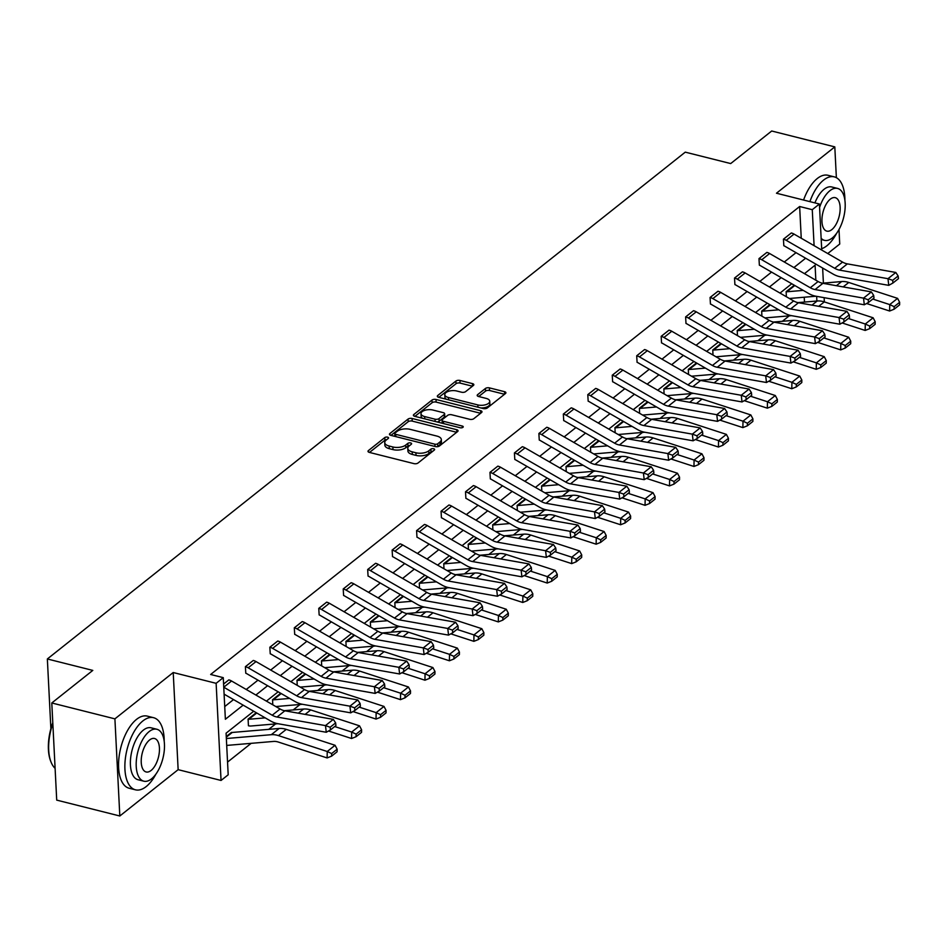 <?xml version="1.0" encoding="UTF-8"?>
<svg xmlns="http://www.w3.org/2000/svg" width="947" height="947" viewBox="0 0 947 947"><rect width="100%" height="100%" fill="white"/><g stroke="black" fill="none" stroke-linecap="round" stroke-linejoin="round"><path stroke-width="1.42" d="M387.595 437.159A2.048 0.959 -2.9 0 0 384.79 437.573L368.442 450.559A2.924 1.361 -2.9 0 0 367.992 451.34A2.924 1.361 -2.9 0 0 369.377 452.406L413.981 463.628A2.924 1.361 -2.9 0 0 417.994 463.036L434.342 450.038A2.048 0.959 -2.9 0 0 434.649 449.505A2.048 0.959 -2.9 0 0 433.69 448.748A2.048 0.959 -2.9 0 0 430.873 449.174L428.754 450.855A9.34 4.368 -2.9 0 1 415.911 452.773L412.194 451.837A9.34 4.368 -2.9 0 1 407.778 448.393A9.34 4.368 -2.9 0 1 409.187 445.93L411.294 444.25A2.048 0.959 -2.9 0 0 411.602 443.705A2.048 0.959 -2.9 0 0 410.643 442.947A2.048 0.959 -2.9 0 0 407.826 443.374L405.718 445.054A9.34 4.368 -2.9 0 1 392.863 446.972L389.146 446.037A9.34 4.368 -2.9 0 1 384.742 442.592A9.34 4.368 -2.9 0 1 386.139 440.13L388.258 438.449A2.048 0.959 -2.9 0 0 388.566 437.905A2.048 0.959 -2.9 0 0 387.595 437.159M386.707 439.68A2.048 0.959 -2.9 0 0 384.92 440.201L369.508 452.441M432.791 451.269A2.048 0.959 -2.9 0 0 431.003 451.802L428.896 453.483L428.754 450.855M409.755 445.481A2.048 0.959 -2.9 0 0 407.968 446.001L405.849 447.682L405.718 445.054M119.819 815.994L56.713 800.12L51.789 702.97L114.907 718.856L119.819 815.994L178.143 769.662L221.053 780.458L216.129 683.32L223.267 677.65L225.374 719.258L243.154 705.148M827.749 253.536L839.729 244.03L838.995 229.517M836.367 177.669L834.804 146.88L776.481 193.224L819.404 204.019L821.736 250.067M51.789 702.97L92.794 670.405L47.35 658.97L685.261 152.147L730.693 163.571L771.698 131.006L834.804 146.88M473.393 385.453A2.924 1.361 -2.9 0 0 473.831 384.683A2.924 1.361 -2.9 0 0 472.446 383.606L459.934 380.457A2.924 1.361 -2.9 0 0 455.921 381.061L437.763 395.479A2.924 1.361 -2.9 0 0 437.325 396.26A2.924 1.361 -2.9 0 0 438.698 397.326L483.301 408.559A2.924 1.361 -2.9 0 0 487.314 407.956L505.473 393.526A2.924 1.361 -2.9 0 0 505.911 392.756A2.924 1.361 -2.9 0 0 504.538 391.679L489.421 387.879A2.924 1.361 -2.9 0 0 485.409 388.483L477.631 394.65A2.924 1.361 -2.9 0 0 477.193 395.42A2.924 1.361 -2.9 0 0 478.578 396.497L486.071 398.379A7.813 3.658 -2.9 0 1 489.753 401.256A7.813 3.658 -2.9 0 1 485.823 404.677A7.813 3.658 -2.9 0 1 477.833 404.925L448.476 397.539A7.813 3.658 -2.9 0 1 444.794 394.662A7.813 3.658 -2.9 0 1 448.712 391.241A7.813 3.658 -2.9 0 1 456.703 390.993L461.603 392.224A2.924 1.361 -2.9 0 0 465.616 391.632L473.393 385.453M178.143 769.662L173.218 672.524L114.907 718.856M173.218 672.524L216.129 683.32M801.245 238.242L799.647 206.505L210.648 674.477L223.267 677.65M799.647 206.505L812.266 209.689L819.404 204.019M412.075 418.479A2.924 1.361 -2.9 0 0 408.062 419.083L389.904 433.513A2.924 1.361 -2.9 0 0 389.466 434.282A2.924 1.361 -2.9 0 0 390.839 435.36L435.442 446.582A2.924 1.361 -2.9 0 0 439.455 445.978L457.614 431.548A2.924 1.361 -2.9 0 0 458.052 430.778A2.924 1.361 -2.9 0 0 456.679 429.701L412.075 418.479L412.205 421.107A2.924 1.361 -2.9 0 0 408.193 421.711L390.969 435.383M413.827 414.502L431.986 400.072A2.924 1.361 -2.9 0 1 436.011 399.468L480.603 410.69A2.924 1.361 -2.9 0 1 481.987 411.767A2.924 1.361 -2.9 0 1 481.55 412.537L473.772 418.716A2.924 1.361 -2.9 0 1 469.759 419.308L451.672 414.762A2.924 1.361 -2.9 0 0 447.659 415.366L442.498 419.462A2.924 1.361 -2.9 0 0 442.06 420.231A2.924 1.361 -2.9 0 0 443.433 421.308L462.266 426.043A2.048 0.959 -2.9 0 1 463.237 426.789A2.048 0.959 -2.9 0 1 462.207 427.689A2.048 0.959 -2.9 0 1 460.112 427.748L414.774 416.337A2.924 1.361 -2.9 0 1 413.389 415.271A2.924 1.361 -2.9 0 1 413.827 414.502L413.91 415.993M47.35 658.97L50.878 728.681M778.789 309.811L762.465 311.208A2.971 2.202 51.5 0 1 761.696 311.137L761.897 316.168M761.648 311.125L769.532 304.91A2.971 2.202 51.5 0 0 770.302 304.981L770.385 304.97M729.877 348.674L713.553 350.07A2.971 2.202 51.5 0 1 712.783 349.999L712.984 355.03M712.736 349.988L720.62 343.773A2.971 2.202 51.5 0 0 721.389 343.844L721.472 343.832M680.964 387.536L664.64 388.933A2.971 2.202 51.5 0 1 663.871 388.862L664.072 393.893M663.811 388.85L671.707 382.635A2.971 2.202 51.5 0 0 672.477 382.706L672.559 382.695M632.051 426.399L615.728 427.795A2.971 2.202 51.5 0 1 614.958 427.724L615.159 432.755M614.899 427.713L622.795 421.498A2.971 2.202 51.5 0 0 623.564 421.569L623.647 421.557M583.139 465.261L566.815 466.658A2.971 2.202 51.5 0 1 566.046 466.587L566.247 471.618M565.986 466.575L573.882 460.36A2.971 2.202 51.5 0 0 574.651 460.42L574.734 460.42M534.226 504.124L517.891 505.52A2.971 2.202 51.5 0 1 517.133 505.449L517.334 510.48M517.074 505.438L524.969 499.223A2.971 2.202 51.5 0 0 525.739 499.282L525.822 499.282M485.314 542.986L468.978 544.383A2.971 2.202 51.5 0 1 468.22 544.312L468.422 549.343M468.161 544.3L476.057 538.085A2.971 2.202 51.5 0 0 476.826 538.145L476.909 538.145M436.401 581.849L420.066 583.234A2.971 2.202 51.5 0 1 419.296 583.174L419.509 588.205M419.249 583.163L427.144 576.948A2.971 2.202 51.5 0 0 427.914 577.007L427.997 577.007M387.477 620.711L371.153 622.096A2.971 2.202 51.5 0 1 370.384 622.037L370.597 627.068M370.336 622.025L378.232 615.81A2.971 2.202 51.5 0 0 378.989 615.87L379.084 615.87M338.564 659.574L322.24 660.959A2.971 2.202 51.5 0 1 321.471 660.899L321.684 665.93M329.319 654.673L321.424 660.888L329.319 654.673A2.971 2.202 51.5 0 0 330.077 654.732L330.172 654.732M289.652 698.436L273.328 699.821A2.971 2.202 51.5 0 1 272.558 699.762L272.772 704.793M272.511 699.75L280.395 693.524A2.971 2.202 51.5 0 0 281.164 693.595L281.259 693.595M231.482 732.386L226.25 736.553L231.482 732.386A2.971 2.202 51.5 0 0 232.252 732.457L279.14 728.468A22.314 16.501 -128.5 0 1 286.266 729.379L335.072 745.277L337.144 749.207L331.663 753.563L331.616 756.144L337.096 751.776L337.144 749.207M227.54 762.098L251.156 743.336M268.759 729.356L275.613 723.91M293.215 709.919L300.069 704.473M317.671 690.493L324.525 685.048M342.127 671.056L348.981 665.611M366.584 651.631L373.438 646.185M391.04 632.194L397.894 626.748M415.496 612.768L422.35 607.323M439.953 593.343L446.806 587.886M464.409 573.906L471.263 568.46M488.865 554.48L495.719 549.023M513.321 535.043L520.175 529.598M537.778 515.618L544.632 510.161M562.234 496.181L569.088 490.735M586.69 476.755L593.556 471.31M611.146 457.318L618.012 451.873M635.603 437.893L642.468 432.448M660.059 418.456L666.925 413.01M684.515 399.03L691.381 393.585M708.983 379.593L715.837 374.148M733.44 360.168L740.294 354.723M757.896 340.731L764.75 335.285M782.352 321.305L789.206 315.86M804.488 302.069L804.24 297.228M265.196 717.873L248.872 719.258A2.971 2.202 51.5 0 1 248.102 719.187L248.434 725.757A10.405 7.694 -128.5 0 0 251.121 725.994L277.933 723.709M248.055 719.175L255.939 712.961A2.971 2.202 51.5 0 0 256.708 713.032L256.803 713.02M314.108 679.011L297.784 680.396A2.971 2.202 51.5 0 1 297.015 680.325L297.228 685.356M296.967 680.313L304.863 674.098A2.971 2.202 51.5 0 0 305.621 674.169L305.715 674.157M363.021 640.148L346.697 641.533A2.971 2.202 51.5 0 1 345.927 641.462L346.14 646.493M345.88 641.45L353.776 635.236A2.971 2.202 51.5 0 0 354.533 635.307L354.628 635.295M411.933 601.286L395.609 602.671A2.971 2.202 51.5 0 1 394.84 602.6L395.053 607.631M394.792 602.588L402.688 596.373A2.971 2.202 51.5 0 0 403.458 596.444L403.54 596.432M460.858 562.423L444.522 563.808A2.971 2.202 51.5 0 1 443.752 563.737L443.965 568.768M443.705 563.725L451.601 557.511A2.971 2.202 51.5 0 0 452.37 557.582L452.453 557.57M509.77 523.561L493.434 524.946A2.971 2.202 51.5 0 1 492.677 524.875L492.878 529.906M492.618 524.863L500.513 518.648A2.971 2.202 51.5 0 0 501.283 518.719L501.365 518.707M558.683 484.698L542.359 486.083A2.971 2.202 51.5 0 1 541.589 486.012L541.791 491.043M541.53 486L549.426 479.786A2.971 2.202 51.5 0 0 550.195 479.857L550.278 479.845M607.595 445.836L591.271 447.221A2.971 2.202 51.5 0 1 590.502 447.15L590.703 452.181M590.443 447.138L598.338 440.923A2.971 2.202 51.5 0 0 599.108 440.994L599.191 440.982M656.508 406.973L640.184 408.358A2.971 2.202 51.5 0 1 639.414 408.287L639.616 413.318M639.355 408.275L647.251 402.061A2.971 2.202 51.5 0 0 648.02 402.132L648.103 402.12M705.42 368.111L689.096 369.496A2.971 2.202 51.5 0 1 688.327 369.425L688.528 374.456M688.28 369.413L696.163 363.198A2.971 2.202 51.5 0 0 696.933 363.269L697.016 363.257M754.333 329.248L738.009 330.633A2.971 2.202 51.5 0 1 737.24 330.562L737.441 335.605M737.192 330.55L745.076 324.336A2.971 2.202 51.5 0 0 745.845 324.407L745.928 324.395M803.245 290.386L786.921 291.771A2.971 2.202 51.5 0 1 786.152 291.7L786.353 296.742M793.988 285.473L786.105 291.688L793.988 285.473A2.971 2.202 51.5 0 0 794.758 285.544L794.853 285.544M253.701 711.233L226.084 733.179L228.191 774.788L221.053 780.458M824.139 297.678L824.316 301.158L823.653 301.691M815.841 280.205L815.083 265.219L804.465 273.647M791.751 283.745L780.008 293.073M767.295 303.182L755.552 312.51M742.839 322.607L731.096 331.935M718.382 342.045L706.64 351.373M693.926 361.47L682.183 370.798M669.47 380.907L657.727 390.235M645.014 400.332L633.271 409.66M620.557 419.77L608.814 429.098M596.101 439.195L584.358 448.523M571.633 458.632L559.902 467.96M547.177 478.057L535.446 487.385M522.72 497.495L510.989 506.823M498.264 516.92L486.533 526.248M473.808 536.357L462.077 545.673M449.352 555.782L437.621 565.11M424.895 575.22L413.164 584.536M400.439 594.645L388.708 603.973M375.983 614.082L364.252 623.398M351.526 633.507L339.795 642.835M327.07 652.945L315.339 662.261M302.614 672.37L290.883 681.698M278.158 691.807L266.427 701.123M816.894 301.016L816.657 296.352M822.635 268.037L823.405 283.106M814.089 245.652L812.266 209.689M255.868 695.039L267.61 685.711M280.324 675.602L292.067 666.286M304.78 656.176L316.523 646.848M329.236 636.739L340.979 627.423M353.693 617.314L365.435 607.986M378.149 597.877L389.892 588.561M402.605 578.451L414.348 569.123M427.061 559.014L438.804 549.698M451.518 539.589L463.261 530.261M475.974 520.163L487.717 510.835M500.43 500.726L512.173 491.398M524.887 481.301L536.629 471.973M549.343 461.864L561.086 452.536M573.811 442.438L585.542 433.11M598.267 423.001L609.998 413.673M622.724 403.576L634.454 394.248M647.18 384.139L658.911 374.811M671.636 364.713L683.367 355.385M696.092 345.276L707.823 335.948M720.549 325.851L732.28 316.523M745.005 306.414L756.736 297.086M769.461 286.988L781.192 277.66M793.917 267.551L805.648 258.223M224.735 706.569L233.518 699.584M246.244 689.487L257.975 680.159M270.7 670.05L282.431 660.722M295.156 650.625L306.887 641.297M319.613 631.187L331.343 621.859M344.069 611.762L355.812 602.434M368.525 592.325L380.268 582.997M392.981 572.899L404.724 563.572M417.438 553.462L429.18 544.134M441.894 534.037L453.637 524.709M466.35 514.6L478.093 505.272M490.806 495.174L502.549 485.847M515.263 475.737L527.005 466.409M539.719 456.312L551.462 446.984M564.175 436.875L575.918 427.547M588.632 417.449L600.374 408.121M613.088 398.012L624.831 388.696M637.544 378.587L649.287 369.259M662 359.15L673.743 349.834M686.457 339.724L698.199 330.396M710.913 320.287L722.656 310.971M735.369 300.862L747.112 291.534M759.825 281.425L771.568 272.109M784.294 261.999L796.025 252.671M791.325 232.974L783.489 239.2A10.405 7.694 51.5 0 1 786.223 240.325L834.721 268.309A14.868 10.997 -128.5 0 0 839.539 270.12L887.978 278.69L888.76 285.355L840.32 276.773A22.314 16.501 51.5 0 1 833.1 274.074L784.601 246.078A2.971 2.202 -128.5 0 0 783.82 245.758L783.441 239.189L791.325 232.974A10.405 7.694 51.5 0 1 794.059 234.098L842.558 262.082A14.868 10.997 -128.5 0 0 847.376 263.882L895.815 272.464L887.978 278.69L892.654 280.336L892.962 282.999L898.454 278.643L898.135 275.979L892.654 280.336M758.985 258.614L759.032 258.626A10.405 7.694 51.5 0 1 761.767 259.75L810.265 287.746A14.868 10.997 -128.5 0 0 815.083 289.545L863.522 298.127L864.303 304.78L815.864 296.21A22.314 16.501 51.5 0 1 808.643 293.499L760.145 265.515A2.971 2.202 -128.5 0 0 759.364 265.196L758.985 258.614L766.869 252.399A10.405 7.694 51.5 0 1 769.603 253.524L818.101 281.519A14.868 10.997 -128.5 0 0 822.919 283.319L871.358 291.901L863.522 298.127L868.198 299.761L868.506 302.424L873.998 298.068L873.679 295.405L868.198 299.761M734.529 278.051L734.576 278.063A10.405 7.694 51.5 0 1 737.311 279.187L785.809 307.171A14.868 10.997 -128.5 0 0 790.627 308.982L839.066 317.553L839.847 324.217L791.408 315.635A22.314 16.501 51.5 0 1 784.187 312.936L735.689 284.94A2.971 2.202 -128.5 0 0 734.908 284.621L734.529 278.051L742.412 271.836A10.405 7.694 51.5 0 1 745.147 272.961L793.645 300.945A14.868 10.997 -128.5 0 0 798.463 302.744L846.902 311.326L839.066 317.553L843.741 319.198L844.049 321.862L849.542 317.505L849.222 314.842L843.741 319.198M710.072 297.476L710.12 297.488A10.405 7.694 51.5 0 1 712.854 298.613L761.352 326.608A14.868 10.997 -128.5 0 0 766.17 328.408L814.609 336.99L815.391 343.643L766.952 335.072A22.314 16.501 51.5 0 1 759.731 332.361L711.233 304.378A2.971 2.202 -128.5 0 0 710.451 304.058L710.072 297.476L717.956 291.262A10.405 7.694 51.5 0 1 720.691 292.386L769.189 320.382A14.868 10.997 -128.5 0 0 774.007 322.181L822.446 330.763L814.609 336.99L819.285 338.624L819.593 341.287L825.086 336.931L824.766 334.267L819.285 338.624M685.616 316.914L685.664 316.925A10.405 7.694 51.5 0 1 688.398 318.05L736.896 346.034A14.868 10.997 -128.5 0 0 741.714 347.833L790.153 356.415L790.934 363.08L742.495 354.498A22.314 16.501 51.5 0 1 735.274 351.799L686.776 323.803A2.971 2.202 -128.5 0 0 685.995 323.483L685.616 316.914L693.5 310.699A10.405 7.694 51.5 0 1 696.234 311.823L744.733 339.807A14.868 10.997 -128.5 0 0 749.551 341.607L797.99 350.189L790.153 356.415L794.829 358.061L795.137 360.724L800.629 356.368L800.31 353.705L794.829 358.061M669.044 330.124L661.207 336.351A10.405 7.694 51.5 0 1 663.942 337.475L712.44 365.471A14.868 10.997 -128.5 0 0 717.258 367.27L765.697 375.852L766.478 382.505L718.039 373.935A22.314 16.501 51.5 0 1 710.818 371.224L662.32 343.24A2.971 2.202 -128.5 0 0 661.539 342.921L661.16 336.339L669.044 330.124A10.405 7.694 51.5 0 1 671.778 331.249L720.276 359.244A14.868 10.997 -128.5 0 0 725.094 361.044L773.533 369.626L765.697 375.852L770.373 377.486L770.68 380.149L776.173 375.793L775.853 373.13L770.373 377.486M636.704 355.776L636.751 355.788A10.405 7.694 51.5 0 1 639.485 356.912L687.984 384.896A14.868 10.997 -128.5 0 0 692.802 386.696L741.241 395.278L742.022 401.942L693.583 393.36A22.314 16.501 51.5 0 1 686.362 390.661L637.864 362.665A2.971 2.202 -128.5 0 0 637.082 362.346L636.704 355.776L644.587 349.55A10.405 7.694 51.5 0 1 647.322 350.686L695.82 378.67A14.868 10.997 -128.5 0 0 700.638 380.469L749.077 389.051L741.241 395.278L745.905 396.923L746.224 399.587L751.717 395.23L751.397 392.567L745.905 396.923M612.247 375.201L612.295 375.213A10.405 7.694 51.5 0 1 615.029 376.338L663.527 404.333A14.868 10.997 -128.5 0 0 668.345 406.133L716.784 414.715L717.566 421.368L669.127 412.797A22.314 16.501 51.5 0 1 661.906 410.087L613.407 382.103A2.971 2.202 -128.5 0 0 612.626 381.783L612.247 375.201L620.131 368.987A10.405 7.694 51.5 0 1 622.866 370.111L671.364 398.107A14.868 10.997 -128.5 0 0 676.182 399.906L724.621 408.488L716.784 414.715L721.448 416.349L721.768 419.012L727.26 414.656L726.941 411.992L721.448 416.349M587.791 394.639L587.838 394.65A10.405 7.694 51.5 0 1 590.573 395.775L639.071 423.759A14.868 10.997 -128.5 0 0 643.889 425.558L692.328 434.14L693.109 440.805L644.67 432.223A22.314 16.501 51.5 0 1 637.449 429.524L588.951 401.528A2.971 2.202 -128.5 0 0 588.17 401.208L587.791 394.639L595.675 388.412A10.405 7.694 51.5 0 1 598.409 389.548L646.908 417.532A14.868 10.997 -128.5 0 0 651.725 419.332L700.164 427.914L692.328 434.14L696.992 435.786L697.312 438.449L702.804 434.093L702.485 431.418L696.992 435.786M563.335 414.064L563.382 414.076A10.405 7.694 51.5 0 1 566.117 415.2L614.615 443.196A14.868 10.997 -128.5 0 0 619.433 444.995L667.872 453.577L668.653 460.23L620.214 451.66A22.314 16.501 51.5 0 1 612.993 448.949L564.495 420.965A2.971 2.202 -128.5 0 0 563.714 420.646L563.335 414.064L571.219 407.849A10.405 7.694 51.5 0 1 573.953 408.974L622.451 436.969A14.868 10.997 -128.5 0 0 627.269 438.769L675.708 447.339L667.872 453.577L672.536 455.211L672.855 457.875L678.348 453.518L678.028 450.855L672.536 455.211M546.762 427.275L538.926 433.513A10.405 7.694 51.5 0 1 541.66 434.637L590.159 462.621A14.868 10.997 -128.5 0 0 594.976 464.421L643.415 473.003L644.197 479.667L595.758 471.085A22.314 16.501 51.5 0 1 588.537 468.386L540.039 440.391A2.971 2.202 -128.5 0 0 539.257 440.071L538.879 433.489L546.762 427.275A10.405 7.694 51.5 0 1 549.497 428.399L597.995 456.395A14.868 10.997 -128.5 0 0 602.813 458.194L651.252 466.776L643.415 473.003L648.079 474.648L648.399 477.312L653.88 472.955L653.572 470.28L648.079 474.648M514.422 452.926L514.47 452.938A10.405 7.694 51.5 0 1 517.204 454.063L565.702 482.059A14.868 10.997 -128.5 0 0 570.52 483.858L618.959 492.44L619.74 499.093L571.301 490.522A22.314 16.501 51.5 0 1 564.081 487.812L515.582 459.828A2.971 2.202 -128.5 0 0 514.801 459.496L514.422 452.926L522.306 446.712A10.405 7.694 51.5 0 1 525.04 447.836L573.539 475.82A14.868 10.997 -128.5 0 0 578.357 477.631L626.796 486.202L618.959 492.44L623.623 494.074L623.943 496.737L629.424 492.381L629.116 489.717L623.623 494.074M489.966 472.352L490.013 472.364A10.405 7.694 51.5 0 1 492.748 473.5L541.246 501.484A14.868 10.997 -128.5 0 0 546.064 503.283L594.503 511.865L595.284 518.53L546.845 509.948A22.314 16.501 51.5 0 1 539.624 507.249L491.126 479.253A2.971 2.202 -128.5 0 0 490.345 478.933L489.966 472.352L497.85 466.137A10.405 7.694 51.5 0 1 500.584 467.262L549.082 495.257A14.868 10.997 -128.5 0 0 553.9 497.057L602.339 505.639L594.503 511.865L599.167 513.511L599.487 516.174L604.967 511.818L604.66 509.143L599.167 513.511M465.51 491.789L465.557 491.801A10.405 7.694 51.5 0 1 468.292 492.925L516.79 520.921A14.868 10.997 -128.5 0 0 521.608 522.72L570.047 531.303L570.828 537.955L522.389 529.385A22.314 16.501 51.5 0 1 515.168 526.674L466.67 498.69A2.971 2.202 -128.5 0 0 465.888 498.359L465.51 491.789L473.393 485.574A10.405 7.694 51.5 0 1 476.128 486.699L524.626 514.683A14.868 10.997 -128.5 0 0 529.444 516.494L577.883 525.064L570.047 531.303L574.711 532.936L575.03 535.6L580.511 531.243L580.203 528.58L574.711 532.936M441.053 511.214L441.101 511.226A10.405 7.694 51.5 0 1 443.835 512.363L492.333 540.346A14.868 10.997 -128.5 0 0 497.139 542.146L545.59 550.728L546.372 557.392L497.933 548.81A22.314 16.501 51.5 0 1 490.712 546.111L442.213 518.116A2.971 2.202 -128.5 0 0 441.432 517.796L441.053 511.214L448.937 505A10.405 7.694 51.5 0 1 451.672 506.124L500.17 534.12A14.868 10.997 -128.5 0 0 504.988 535.919L553.427 544.501L545.59 550.728L550.254 552.373L550.574 555.037L556.055 550.669L555.747 548.005L550.254 552.373M416.585 530.651L416.644 530.663A10.405 7.694 51.5 0 1 419.379 531.788L467.877 559.784A14.868 10.997 -128.5 0 0 472.683 561.583L521.122 570.153L521.915 576.818L473.476 568.236A22.314 16.501 51.5 0 1 466.255 565.537L417.757 537.553A2.971 2.202 -128.5 0 0 416.976 537.221L416.585 530.651L424.481 524.437A10.405 7.694 51.5 0 1 427.215 525.561L475.714 553.545A14.868 10.997 -128.5 0 0 480.531 555.356L528.971 563.927L521.122 570.153L525.798 571.799L526.118 574.462L531.598 570.106L531.291 567.442L525.798 571.799M392.129 550.077L392.188 550.089A10.405 7.694 51.5 0 1 394.923 551.213L443.421 579.209A14.868 10.997 -128.5 0 0 448.227 581.008L496.666 589.59L497.459 596.255L449.02 587.673A22.314 16.501 51.5 0 1 441.799 584.974L393.301 556.978A2.971 2.202 -128.5 0 0 392.52 556.658L392.129 550.077L400.025 543.862A10.405 7.694 51.5 0 1 402.759 544.987L451.257 572.982A14.868 10.997 -128.5 0 0 456.075 574.782L504.514 583.364L496.666 589.59L501.342 591.236L501.661 593.899L507.142 589.531L506.834 586.868L501.342 591.236M367.673 569.514L367.732 569.526A10.405 7.694 51.5 0 1 370.466 570.65L418.965 598.634A14.868 10.997 -128.5 0 0 423.771 600.445L472.21 609.016L473.003 615.68L424.564 607.098A22.314 16.501 51.5 0 1 417.343 604.399L368.845 576.415A2.971 2.202 -128.5 0 0 368.063 576.084L367.673 569.514L375.568 563.299A10.405 7.694 51.5 0 1 378.303 564.424L426.801 592.408A14.868 10.997 -128.5 0 0 431.619 594.219L480.058 602.789L472.21 609.016L476.886 610.661L477.205 613.325L482.686 608.968L482.378 606.305L476.886 610.661M343.216 588.939L343.276 588.951A10.405 7.694 51.5 0 1 346.01 590.076L394.508 618.071A14.868 10.997 -128.5 0 0 399.314 619.871L447.753 628.453L448.547 635.117L400.108 626.535A22.314 16.501 51.5 0 1 392.887 623.836L344.388 595.841A2.971 2.202 -128.5 0 0 343.607 595.521L343.216 588.939L351.112 582.725A10.405 7.694 51.5 0 1 353.847 583.849L402.345 611.845A14.868 10.997 -128.5 0 0 407.163 613.644L455.602 622.226L447.753 628.453L452.429 630.098L452.749 632.762L458.23 628.394L457.922 625.73L452.429 630.098M318.76 608.376L318.819 608.388A10.405 7.694 51.5 0 1 321.554 609.513L370.052 637.497A14.868 10.997 -128.5 0 0 374.858 639.308L423.297 647.878L424.09 654.543L375.651 645.961A22.314 16.501 51.5 0 1 368.43 643.262L319.932 615.266A2.971 2.202 -128.5 0 0 319.151 614.946L318.76 608.376L326.656 602.162A10.405 7.694 51.5 0 1 329.39 603.286L377.889 631.27A14.868 10.997 -128.5 0 0 382.706 633.081L431.145 641.652L423.297 647.878L427.973 649.524L428.293 652.187L433.773 647.831L433.466 645.167L427.973 649.524M294.304 627.802L294.363 627.814A10.405 7.694 51.5 0 1 297.098 628.938L345.596 656.934A14.868 10.997 -128.5 0 0 350.402 658.733L398.841 667.315L399.634 673.98L351.195 665.398A22.314 16.501 51.5 0 1 343.974 662.687L295.476 634.703A2.971 2.202 -128.5 0 0 294.695 634.383L294.304 627.802L302.2 621.587A10.405 7.694 51.5 0 1 304.934 622.712L353.432 650.707A14.868 10.997 -128.5 0 0 358.238 652.507L406.689 661.089L398.841 667.315L403.517 668.961L403.836 671.624L409.317 667.256L409.009 664.593L403.517 668.961M269.848 647.239L269.907 647.251A10.405 7.694 51.5 0 1 272.629 648.375L321.14 676.359A14.868 10.997 -128.5 0 0 325.946 678.17L374.385 686.741L375.178 693.405L326.739 684.823A22.314 16.501 51.5 0 1 319.518 682.124L271.02 654.128A2.971 2.202 -128.5 0 0 270.238 653.809L269.848 647.239L277.743 641.024A10.405 7.694 51.5 0 1 280.478 642.149L328.976 670.133A14.868 10.997 -128.5 0 0 333.782 671.944L382.233 680.514L374.385 686.741L379.06 688.386L379.38 691.05L384.861 686.693L384.553 684.03L379.06 688.386M245.391 666.664L245.451 666.676A10.405 7.694 51.5 0 1 248.173 667.801L296.683 695.796A14.868 10.997 -128.5 0 0 301.489 697.596L349.928 706.178L350.721 712.842L302.282 704.26A22.314 16.501 51.5 0 1 295.062 701.549L246.563 673.566A2.971 2.202 -128.5 0 0 245.782 673.246L245.391 666.664L253.287 660.45A10.405 7.694 51.5 0 1 256.021 661.574L304.52 689.57A14.868 10.997 -128.5 0 0 309.326 691.369L357.765 699.951L349.928 706.178L354.604 707.823L354.924 710.487L360.405 706.119L360.097 703.455L354.604 707.823M223.587 683.994L228.831 679.887A10.405 7.694 51.5 0 1 231.565 681.011L280.063 708.995A14.868 10.997 -128.5 0 0 284.869 710.806L333.308 719.377L325.472 725.603L330.148 727.249L330.467 729.912L335.948 725.556L335.64 722.892L330.148 727.249M384.742 442.592L384.873 445.22A9.34 4.368 -2.9 0 0 389.276 448.665L389.146 446.037M405.849 447.682A9.34 4.368 -2.9 0 1 392.993 449.6L389.276 448.665M407.778 448.393L407.908 451.021A9.34 4.368 -2.9 0 0 412.324 454.453L412.194 451.837M428.896 453.483A9.34 4.368 -2.9 0 1 416.041 455.389L412.324 454.453M456.679 432.294L412.205 421.107M395.065 433.039A2.048 0.959 -2.9 0 0 394.757 433.572A2.048 0.959 -2.9 0 0 395.728 434.33L434.874 444.179A2.048 0.959 -2.9 0 0 437.68 443.764L439.917 441.989A9.34 4.368 -2.9 0 0 441.314 439.515A9.34 4.368 -2.9 0 0 436.91 436.082L410.146 429.346A9.34 4.368 -2.9 0 0 397.29 431.264L395.065 433.039M395.195 435.667A2.048 0.959 -2.9 0 0 394.887 436.2A2.048 0.959 -2.9 0 0 394.935 436.389M437.183 446.712A2.048 0.959 -2.9 0 0 437.822 446.392L437.68 443.764M441.314 439.515L441.444 442.142A9.34 4.368 -2.9 0 1 440.047 444.617L437.822 446.392M414.904 416.372L432.128 402.7L431.986 400.072M480.603 413.283L436.141 402.096A2.924 1.361 -2.9 0 0 432.128 402.7M442.06 420.231L442.19 422.847A2.924 1.361 -2.9 0 0 442.379 423.285M432.897 410.039A7.813 3.658 -2.9 0 0 424.907 410.288A7.813 3.658 -2.9 0 0 420.989 413.709A7.813 3.658 -2.9 0 0 424.67 416.573L435.016 419.178A2.924 1.361 -2.9 0 0 439.029 418.586L444.19 414.49A2.924 1.361 -2.9 0 0 444.628 413.721A2.924 1.361 -2.9 0 0 443.243 412.643L432.897 410.039M420.989 413.709L421.119 416.325A7.813 3.658 -2.9 0 0 422.551 418.302M436.993 421.936A2.924 1.361 -2.9 0 0 439.159 421.214L439.029 418.586M444.628 413.721L444.759 416.337A2.924 1.361 -2.9 0 1 444.321 417.118L439.159 421.214M444.794 394.662L444.924 397.29A7.813 3.658 -2.9 0 0 446.357 399.255M480.863 407.944A7.813 3.658 -2.9 0 0 489.883 403.884L489.753 401.256M504.538 394.272L489.552 390.507A2.924 1.361 -2.9 0 0 485.539 391.099L478.709 396.533M472.446 386.198L460.064 383.085A2.924 1.361 -2.9 0 0 456.052 383.689L438.828 397.361M226.7 745.419L273.553 741.43A14.868 10.997 51.5 0 1 278.3 742.034L327.117 757.931L327.236 751.504L278.43 735.606A22.314 16.501 -128.5 0 0 271.292 734.694L226.357 738.518M331.663 753.563L327.236 751.504L335.072 745.277M331.616 756.144L327.117 757.931M231.565 681.011L223.752 687.214L272.227 715.222A14.868 10.997 -128.5 0 0 277.033 717.033L325.472 725.603L326.265 732.268L277.826 723.686A22.314 16.501 51.5 0 1 270.605 720.987L224.108 694.151M326.265 732.268L330.467 729.912M335.64 722.892L333.308 719.377M50.913 761.755A36.294 17.567 -75.9 0 1 50.747 761.341A36.294 17.567 -75.9 0 1 52.795 722.691M52.831 723.567A37.182 17.993 104.1 0 0 51.091 762.193A37.182 17.993 104.1 0 0 55.104 768.348M164.198 741.229A37.182 17.993 104.1 0 0 153.603 717.708A37.182 17.993 104.1 0 0 142.867 720.939A37.182 17.993 104.1 0 0 125.241 759.577A37.182 17.993 104.1 0 0 135.457 789.822A37.182 17.993 104.1 0 0 146.193 786.578A37.182 17.993 104.1 0 0 155.924 774.101M153.603 717.708L147.294 716.121A37.182 17.993 104.1 0 0 136.557 719.353A37.182 17.993 104.1 0 0 118.931 757.991A37.182 17.993 104.1 0 0 129.147 788.235L135.457 789.822M143.802 781.18L138.002 779.724A26.776 12.95 -75.9 0 1 130.65 757.955A26.776 12.95 -75.9 0 1 143.328 730.137A26.776 12.95 -75.9 0 1 151.058 727.805L156.871 729.261A26.776 12.95 104.1 0 0 149.141 731.593A26.776 12.95 104.1 0 0 136.451 759.411A26.776 12.95 104.1 0 0 143.802 781.18A26.776 12.95 104.1 0 0 151.532 778.848A26.776 12.95 104.1 0 0 164.222 751.03A26.776 12.95 104.1 0 0 156.871 729.261M151.106 770.456A17.247 8.345 104.1 0 0 159.285 752.522A17.247 8.345 104.1 0 0 154.55 738.494A17.247 8.345 104.1 0 0 149.567 739.998A17.247 8.345 104.1 0 0 141.387 757.92A17.247 8.345 104.1 0 0 146.122 771.959A17.247 8.345 104.1 0 0 151.106 770.456M844.902 200.397A37.182 17.993 104.1 0 0 834.319 176.876A37.182 17.993 104.1 0 0 823.582 180.108A37.182 17.993 104.1 0 0 809.886 201.628M821.665 248.694A37.182 17.993 104.1 0 0 826.909 245.746A37.182 17.993 104.1 0 0 836.639 233.282M834.319 176.876L827.998 175.29A37.182 17.993 104.1 0 0 817.273 178.521A37.182 17.993 104.1 0 0 803.577 200.042M814.905 202.883A26.776 12.95 -75.9 0 1 824.044 189.305A26.776 12.95 -75.9 0 1 831.774 186.973L837.574 188.429A26.776 12.95 104.1 0 0 829.844 190.761A26.776 12.95 104.1 0 0 819.569 207.476M821.132 238.301A26.776 12.95 104.1 0 0 824.517 240.349A26.776 12.95 104.1 0 0 832.247 238.017A26.776 12.95 104.1 0 0 844.937 210.198A26.776 12.95 104.1 0 0 837.574 188.429M831.821 229.624A17.247 8.345 104.1 0 0 839.989 211.69A17.247 8.345 104.1 0 0 835.254 197.663A17.247 8.345 104.1 0 0 830.27 199.166A17.247 8.345 104.1 0 0 822.103 217.088A17.247 8.345 104.1 0 0 826.838 231.127A17.247 8.345 104.1 0 0 831.821 229.624M328.526 731.001L351.574 738.506L351.692 732.067L334.705 726.538M356.119 734.138L356.072 736.707L361.553 732.351L361.6 729.77L356.119 734.138L351.692 732.067L359.529 725.84L310.723 709.942A22.314 16.501 -128.5 0 0 303.596 709.043L284.289 710.688M359.529 725.84L361.6 729.77M356.072 736.707L351.574 738.506M275.802 706.545L302.389 704.284M352.982 711.564L376.03 719.069L376.148 712.641L359.162 707.113M380.576 714.701L380.528 717.281L386.009 712.913L386.056 710.345L380.576 714.701L376.148 712.641L383.985 706.415L335.179 690.517A22.314 16.501 -128.5 0 0 328.053 689.605L308.746 691.251M383.985 706.415L386.056 710.345M380.528 717.281L376.03 719.069M350.721 712.842L354.924 710.487M360.097 703.455L357.765 699.951M375.178 693.405L379.38 691.05M384.553 684.03L382.233 680.514M300.258 687.108L326.845 684.847M377.439 692.139L400.486 699.644L400.605 693.204L383.618 687.676M405.032 695.276L404.985 697.844L410.465 693.488L410.513 690.908L405.032 695.276L400.605 693.204L408.441 686.977L359.635 671.08A22.314 16.501 -128.5 0 0 352.509 670.18L333.202 671.825M408.441 686.977L410.513 690.908M404.985 697.844L400.486 699.644M399.634 673.98L403.836 671.624M409.009 664.593L406.689 661.089M324.714 667.682L351.301 665.421M401.895 672.701L424.943 680.206L425.061 673.779L408.074 668.251M429.488 675.838L429.441 678.419L434.922 674.051L434.969 671.482L429.488 675.838L425.061 673.779L432.897 667.552L384.091 651.654A22.314 16.501 -128.5 0 0 376.965 650.743L357.658 652.388M432.897 667.552L434.969 671.482M429.441 678.419L424.943 680.206M424.09 654.543L428.293 652.187M433.466 645.167L431.145 641.652M349.171 648.245L375.77 645.984M426.351 653.276L449.399 660.781L449.517 654.341L432.53 648.813M453.944 656.413L453.897 658.982L459.378 654.626L459.425 652.057L453.944 656.413L449.517 654.341L457.354 648.115L408.548 632.229A22.314 16.501 -128.5 0 0 401.421 631.318L382.115 632.963M457.354 648.115L459.425 652.057M453.897 658.982L449.399 660.781M448.547 635.117L452.749 632.762M457.922 625.73L455.602 622.226M373.627 628.82L400.226 626.559M450.808 633.839L473.855 641.344L473.974 634.916L456.987 629.388M478.401 636.976L478.353 639.556L483.834 635.188L483.881 632.62L478.401 636.976L473.974 634.916L481.81 628.69L433.004 612.792A22.314 16.501 -128.5 0 0 425.878 611.88L406.571 613.526M481.81 628.69L483.881 632.62M478.353 639.556L473.855 641.344M473.003 615.68L477.205 613.325M482.378 606.305L480.058 602.789M398.083 609.383L424.682 607.122M475.264 614.414L498.311 621.919L498.43 615.479L481.443 609.951M502.857 617.551L502.81 620.119L508.29 615.763L508.35 613.194L502.857 617.551L498.43 615.479L506.266 609.252L457.46 593.367A22.314 16.501 -128.5 0 0 450.334 592.455L431.027 594.1M506.266 609.252L508.35 613.194M502.81 620.119L498.311 621.919M497.459 596.255L501.661 593.899M506.834 586.868L504.514 583.364M422.54 589.957L449.138 587.696M499.72 594.976L522.768 602.481L522.886 596.054L505.911 590.526M527.313 598.113L527.266 600.694L532.747 596.326L532.806 593.757L527.313 598.113L522.886 596.054L530.722 589.827L481.916 573.929A22.314 16.501 -128.5 0 0 474.79 573.018L455.483 574.663M530.722 589.827L532.806 593.757M527.266 600.694L522.768 602.481M521.915 576.818L526.118 574.462M531.291 567.442L528.971 563.927M446.996 570.52L473.595 568.259M524.176 575.551L547.224 583.056L547.342 576.616L530.367 571.088M551.77 578.688L551.722 581.257L557.203 576.901L557.262 574.332L551.77 578.688L547.342 576.616L555.179 570.39L506.373 554.504A22.314 16.501 -128.5 0 0 499.247 553.593L479.94 555.238M555.179 570.39L557.262 574.332M551.722 581.257L547.224 583.056M546.372 557.392L550.574 555.037M555.747 548.005L553.427 544.501M471.452 551.095L498.051 548.834M548.633 556.114L571.68 563.619L571.799 557.191L554.824 551.663M576.226 559.251L576.178 561.831L581.659 557.463L581.718 554.895L576.226 559.251L571.799 557.191L579.647 550.965L530.829 535.067A22.314 16.501 -128.5 0 0 523.703 534.167L504.396 535.801M579.647 550.965L581.718 554.895M576.178 561.831L571.68 563.619M570.828 537.955L575.03 535.6M580.203 528.58L577.883 525.064M495.908 531.658L522.507 529.397M573.089 536.689L596.137 544.194L596.255 537.754L579.28 532.226M600.682 539.826L600.635 542.394L606.116 538.038L606.175 535.469L600.682 539.826L596.255 537.754L604.103 531.527L555.285 515.642A22.314 16.501 -128.5 0 0 548.159 514.73L528.852 516.375M604.103 531.527L606.175 535.469M600.635 542.394L596.137 544.194M595.284 518.53L599.487 516.174M604.66 509.143L602.339 505.639M520.365 512.232L546.964 509.971M597.545 517.251L620.593 524.756L620.711 518.329L603.736 512.801M625.138 520.388L625.091 522.969L630.572 518.601L630.631 516.032L625.138 520.388L620.711 518.329L628.559 512.102L579.742 496.204A22.314 16.501 -128.5 0 0 572.615 495.305L553.308 496.938M628.559 512.102L630.631 516.032M625.091 522.969L620.593 524.756M619.74 499.093L623.943 496.737M629.116 489.717L626.796 486.202M544.821 492.795L571.42 490.534M622.001 497.826L645.049 505.331L645.167 498.891L628.192 493.363M649.595 500.963L649.547 503.532L655.04 499.176L655.087 496.607L649.595 500.963L645.167 498.891L653.016 492.665L604.198 476.779A22.314 16.501 -128.5 0 0 597.072 475.868L577.765 477.513M653.016 492.665L655.087 496.607M649.547 503.532L645.049 505.331M644.197 479.667L648.399 477.312M653.572 470.28L651.252 466.776M569.277 473.37L595.876 471.109M646.458 478.389L669.505 485.894L669.624 479.466L652.649 473.938M674.051 481.526L674.004 484.106L679.496 479.75L679.544 477.17L674.051 481.526L669.624 479.466L677.472 473.24L628.654 457.342A22.314 16.501 -128.5 0 0 621.528 456.442L602.221 458.076M677.472 473.24L679.544 477.17M674.004 484.106L669.505 485.894M668.653 460.23L672.855 457.875M678.028 450.855L675.708 447.339M593.733 453.933L620.332 451.672M670.914 458.964L693.962 466.469L694.08 460.041L677.105 454.501M698.507 462.1L698.46 464.669L703.952 460.313L704 457.744L698.507 462.1L694.08 460.041L701.928 453.802L653.11 437.916A22.314 16.501 -128.5 0 0 645.984 437.005L626.677 438.65M701.928 453.802L704 457.744M698.46 464.669L693.962 466.469M693.109 440.805L697.312 438.449M702.485 431.418L700.164 427.914M618.202 434.507L644.789 432.246M695.382 439.538L718.418 447.031L718.548 440.604L701.561 435.075M722.963 442.663L722.916 445.244L728.409 440.888L728.456 438.307L722.963 442.663L718.548 440.604L726.385 434.377L677.567 418.479A22.314 16.501 -128.5 0 0 670.44 417.58L651.134 419.213M726.385 434.377L728.456 438.307M722.916 445.244L718.418 447.031M717.566 421.368L721.768 419.012M726.941 411.992L724.621 408.488M642.658 415.07L669.245 412.809M719.838 420.101L742.874 427.606L743.004 421.178L726.018 415.638M747.42 423.238L747.372 425.807L752.865 421.451L752.912 418.882L747.42 423.238L743.004 421.178L750.841 414.94L702.023 399.054A22.314 16.501 -128.5 0 0 694.897 398.142L675.59 399.788M750.841 414.94L752.912 418.882M747.372 425.807L742.874 427.606M742.022 401.942L746.224 399.587M751.397 392.567L749.077 389.051M667.114 395.645L693.701 393.384M744.295 400.676L767.33 408.169L767.461 401.741L750.474 396.213M771.876 403.813L771.829 406.381L777.321 402.025L777.369 399.445L771.876 403.813L767.461 401.741L775.297 395.515L726.479 379.617A22.314 16.501 -128.5 0 0 719.353 378.717L700.046 380.351M775.297 395.515L777.369 399.445M771.829 406.381L767.33 408.169M766.478 382.505L770.68 380.149M775.853 373.13L773.533 369.626M691.57 376.208L718.157 373.947M768.751 381.239L791.787 388.743L791.917 382.316L774.93 376.776M796.332 384.375L796.285 386.944L801.778 382.588L801.825 380.019L796.332 384.375L791.917 382.316L799.753 376.077L750.935 360.191A22.314 16.501 -128.5 0 0 743.809 359.28L724.502 360.925M799.753 376.077L801.825 380.019M796.285 386.944L791.787 388.743M790.934 363.08L795.137 360.724M800.31 353.705L797.99 350.189M716.027 356.782L742.614 354.521M793.207 361.813L816.243 369.306L816.373 362.879L799.386 357.35M820.789 364.95L820.741 367.519L826.234 363.163L826.281 360.582L820.789 364.95L816.373 362.879L824.21 356.652L775.392 340.754A22.314 16.501 -128.5 0 0 768.266 339.855L748.959 341.488M824.21 356.652L826.281 360.582M820.741 367.519L816.243 369.306M815.391 343.643L819.593 341.287M824.766 334.267L822.446 330.763M740.483 337.357L767.07 335.084M817.663 342.376L840.699 349.881L840.829 343.453L823.843 337.913M845.245 345.513L845.198 348.082L850.69 343.725L850.737 341.157L845.245 345.513L840.829 343.453L848.666 337.227L799.848 321.329A22.314 16.501 -128.5 0 0 792.722 320.417L773.415 322.063M848.666 337.227L850.737 341.157M845.198 348.082L840.699 349.881M839.847 324.217L844.049 321.862M849.222 314.842L846.902 311.326M764.939 317.92L791.526 315.659M842.12 322.951L865.156 330.444L865.286 324.016L848.299 318.488M869.701 326.088L869.654 328.656L875.146 324.3L875.194 321.72L869.701 326.088L865.286 324.016L873.122 317.79L824.316 301.892A22.314 16.501 -128.5 0 0 817.178 300.992L797.883 302.626M873.122 317.79L875.194 321.72M869.654 328.656L865.156 330.444M864.303 304.78L868.506 302.424M873.679 295.405L871.358 291.901M789.396 298.494L815.983 296.222M866.576 303.514L889.612 311.018L889.742 304.591L872.755 299.051M894.157 306.65L894.11 309.219L899.603 304.863L899.65 302.294L894.157 306.65L889.742 304.591L897.578 298.364L848.772 282.466A22.314 16.501 -128.5 0 0 841.634 281.555L822.339 283.2M897.578 298.364L899.65 302.294M894.11 309.219L889.612 311.018M888.76 285.355L892.962 282.999M898.135 275.979L895.815 272.464M384.92 440.201L384.79 437.573M431.003 451.802L430.873 449.174M407.968 446.001L407.826 443.374M392.993 449.6L392.863 446.972M416.041 455.389L415.911 452.773M368.513 452.062L368.442 450.559M456.809 432.199L456.679 429.701M389.975 435.004L389.904 433.513M408.193 421.711L408.062 419.083M395.834 436.614L395.728 434.33M434.993 446.463L434.874 444.179M440.047 444.617L439.917 441.989M436.141 402.096L436.011 399.468M480.733 413.188L480.603 410.69M443.551 423.581L443.433 421.308M462.349 427.642L462.266 426.043M424.789 418.858L424.67 416.573M435.135 421.462L435.016 419.178M444.321 417.118L444.19 414.49M448.594 399.823L448.476 397.539M477.951 407.21L477.833 404.925M477.714 396.142L477.631 394.65M485.539 391.099L485.409 388.483M489.552 390.507L489.421 387.879M504.668 394.177L504.538 391.679M437.834 396.982L437.763 395.479M456.052 383.689L455.921 381.061M460.064 383.085L459.934 380.457M472.577 386.104L472.446 383.606M278.43 735.606L286.266 729.379M271.292 734.694L279.14 728.468M226.286 737.204L232.252 732.457M228.831 679.887L223.587 684.042M280.063 708.995L272.227 715.222M284.869 710.806L277.033 717.033M248.102 719.187L255.939 712.961M305.135 714.393L310.723 709.942M298.364 713.186L303.596 709.043M248.872 719.258L256.708 713.032M272.558 699.762L280.395 693.524M329.592 694.956L335.179 690.517M322.82 693.76L328.053 689.605M273.328 699.821L281.164 693.595M253.287 660.45L245.451 666.676M304.52 689.57L296.683 695.796M309.326 691.369L301.489 697.596M256.021 661.574L248.173 667.801M277.743 641.024L269.907 647.251M328.976 670.133L321.14 676.359M333.782 671.944L325.946 678.17M280.478 642.149L272.629 648.375M297.015 680.325L304.863 674.098M354.048 675.531L359.635 671.08M347.277 674.323L352.509 670.18M297.784 680.396L305.621 674.169M302.2 621.587L294.363 627.814M353.432 650.707L345.596 656.934M358.238 652.507L350.402 658.733M304.934 622.712L297.098 628.938M378.504 656.093L384.091 651.654M371.733 654.898L376.965 650.743M322.24 660.959L330.077 654.732M326.656 602.162L318.819 608.388M377.889 631.27L370.052 637.497M382.706 633.081L374.858 639.308M329.39 603.286L321.554 609.513M345.927 641.462L353.776 635.236M402.96 636.668L408.548 632.229M396.201 635.461L401.421 631.318M346.697 641.533L354.533 635.307M351.112 582.725L343.276 588.951M402.345 611.845L394.508 618.071M407.163 613.644L399.314 619.871M353.847 583.849L346.01 590.076M370.384 622.037L378.232 615.81M427.417 617.231L433.004 612.792M420.657 616.035L425.878 611.88M371.153 622.096L378.989 615.87M375.568 563.299L367.732 569.526M426.801 592.408L418.965 598.634M431.619 594.219L423.771 600.445M378.303 564.424L370.466 570.65M394.84 602.6L402.688 596.373M451.873 597.806L457.46 593.367M445.114 596.61L450.334 592.455M395.609 602.671L403.458 596.444M400.025 543.862L392.188 550.089M451.257 572.982L443.421 579.209M456.075 574.782L448.227 581.008M402.759 544.987L394.923 551.213M419.296 583.174L427.144 576.948M476.329 578.368L481.916 573.929M469.57 577.173L474.79 573.018M420.066 583.234L427.914 577.007M424.481 524.437L416.644 530.663M475.714 553.545L467.877 559.784M480.531 555.356L472.683 561.583M427.215 525.561L419.379 531.788M443.752 563.737L451.601 557.511M500.785 558.943L506.373 554.504M494.026 557.747L499.247 553.593M444.522 563.808L452.37 557.582M448.937 505L441.101 511.226M500.17 534.12L492.333 540.346M504.988 535.919L497.139 542.146M451.672 506.124L443.835 512.363M468.22 544.312L476.057 538.085M525.242 539.506L530.829 535.067M518.483 538.31L523.703 534.167M468.978 544.383L476.826 538.145M473.393 485.574L465.557 491.801M524.626 514.683L516.79 520.921M529.444 516.494L521.608 522.72M476.128 486.699L468.292 492.925M492.677 524.875L500.513 518.648M549.698 520.081L555.285 515.642M542.939 518.885L548.159 514.73M493.434 524.946L501.283 518.719M497.85 466.137L490.013 472.364M549.082 495.257L541.246 501.484M553.9 497.057L546.064 503.283M500.584 467.262L492.748 473.5M517.133 505.449L524.969 499.223M574.154 500.643L579.742 496.204M567.395 499.448L572.615 495.305M517.891 505.52L525.739 499.282M522.306 446.712L514.47 452.938M573.539 475.82L565.702 482.059M578.357 477.631L570.52 483.858M525.04 447.836L517.204 454.063M541.589 486.012L549.426 479.786M598.611 481.218L604.198 476.779M591.851 480.022L597.072 475.868M542.359 486.083L550.195 479.857M597.995 456.395L590.159 462.621M602.813 458.194L594.976 464.421M549.497 428.399L541.66 434.637M566.046 466.587L573.882 460.36M623.067 461.781L628.654 457.342M616.308 460.585L621.528 456.442M566.815 466.658L574.651 460.42M571.219 407.849L563.382 414.076M622.451 436.969L614.615 443.196M627.269 438.769L619.433 444.995M573.953 408.974L566.117 415.2M590.502 447.15L598.338 440.923M647.523 442.356L653.11 437.916M640.764 441.16L645.984 437.005M591.271 447.221L599.108 440.994M595.675 388.412L587.838 394.65M646.908 417.532L639.071 423.759M651.725 419.332L643.889 425.558M598.409 389.548L590.573 395.775M614.958 427.724L622.795 421.498M671.979 422.918L677.567 418.479M665.22 421.723L670.44 417.58M615.728 427.795L623.564 421.569M620.131 368.987L612.295 375.213M671.364 398.107L663.527 404.333M676.182 399.906L668.345 406.133M622.866 370.111L615.029 376.338M639.414 408.287L647.251 402.061M696.436 403.493L702.023 399.054M689.676 402.297L694.897 398.142M640.184 408.358L648.02 402.132M644.587 349.55L636.751 355.788M695.82 378.67L687.984 384.896M700.638 380.469L692.802 386.696M647.322 350.686L639.485 356.912M663.871 388.862L671.707 382.635M720.892 384.056L726.479 379.617M714.133 382.86L719.353 378.717M664.64 388.933L672.477 382.706M720.276 359.244L712.44 365.471M725.094 361.044L717.258 367.27M671.778 331.249L663.942 337.475M688.327 369.425L696.163 363.198M745.348 364.631L750.935 360.191M738.589 363.435L743.809 359.28M689.096 369.496L696.933 363.269M693.5 310.699L685.664 316.925M744.733 339.807L736.896 346.034M749.551 341.607L741.714 347.833M696.234 311.823L688.398 318.05M712.783 349.999L720.62 343.773M769.804 345.193L775.392 340.754M763.045 343.998L768.266 339.855M713.553 350.07L721.389 343.844M717.956 291.262L710.12 297.488M769.189 320.382L761.352 326.608M774.007 322.181L766.17 328.408M720.691 292.386L712.854 298.613M737.24 330.562L745.076 324.336M794.261 325.768L799.848 321.329M787.502 324.572L792.722 320.417M738.009 330.633L745.845 324.407M742.412 271.836L734.576 278.063M793.645 300.945L785.809 307.171M798.463 302.744L790.627 308.982M745.147 272.961L737.311 279.187M761.696 311.137L769.532 304.91M818.717 306.331L824.316 301.892M811.958 305.135L817.178 300.992M762.465 311.208L770.302 304.981M766.869 252.399L759.032 258.626M818.101 281.519L810.265 287.746M822.919 283.319L815.083 289.545M769.603 253.524L761.767 259.75M843.173 286.905L848.772 282.466M836.414 285.71L841.634 281.555M786.921 291.771L794.758 285.544M842.558 262.082L834.721 268.309M847.376 263.882L839.539 270.12M794.059 234.098L786.223 240.325M394.887 436.2L394.757 433.572M50.747 761.341L51.091 762.193M821.191 239.52L824.517 240.349"/></g></svg>
